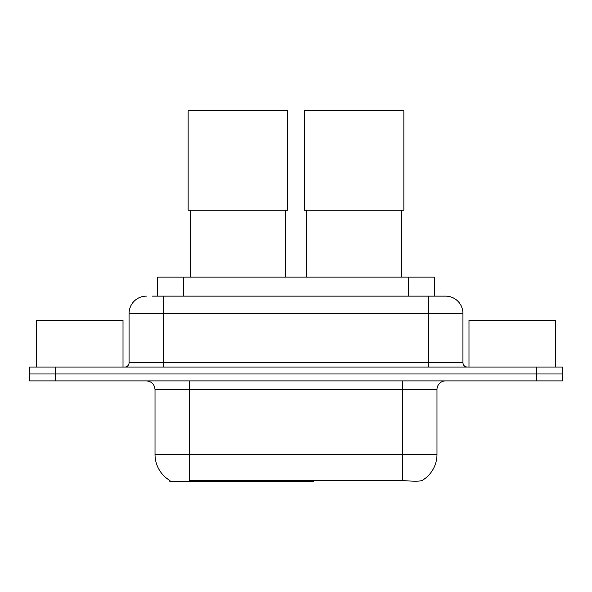<?xml version="1.0" encoding="UTF-8"?>
<svg xmlns="http://www.w3.org/2000/svg" width="592" height="592" viewBox="0 0 592 592"><rect width="100%" height="100%" fill="white"/><g stroke="black" fill="none" stroke-linecap="round" stroke-linejoin="round"><path stroke-width="0.89" d="M313.656 480.378L313.656 481.229L169.719 481.229L169.719 480.378M157.627 296.133L157.627 277.1L434.373 277.1L434.373 296.133M169.978 480.526A30.273 30.273 0 0 1 155.015 454.412L189.61 454.412L189.61 480.526L402.39 480.526C413.223 481.4 419.765 481.4 422.022 480.526A30.273 30.273 0 0 0 436.985 454.412L436.985 389.543A8.651 8.651 0 0 1 445.635 380.893M155.015 454.412L155.015 389.543C154.505 384.289 151.619 381.403 146.365 380.893M55.544 367.055L562.4 367.055L562.4 373.974L29.6 373.974L29.6 380.893L55.544 380.893L55.544 373.974L29.6 373.974L29.6 367.055L55.544 367.055L55.544 373.974L562.4 373.974L562.4 380.893L55.544 380.893M404.536 480.704L388.248 480.378M152.817 296.133L445.635 296.133A17.301 17.301 0 0 1 462.929 313.427L462.929 362.733C463.188 365.36 464.631 366.796 467.258 367.055M152.425 296.133L163.666 296.133L163.666 313.427L129.071 313.427L129.071 362.733A4.322 4.322 0 0 1 124.742 367.055M146.365 296.133A17.301 17.301 0 0 0 129.071 313.427M462.929 313.427L428.334 313.427L428.334 296.133L445.635 296.133M123.01 367.055L123.01 320.346L36.519 320.346L36.519 367.055M555.481 367.055L555.481 320.346L468.99 320.346L468.99 367.055M190.306 210.241L190.306 277.1M285.448 210.241L285.448 277.1M188.145 110.771L287.608 110.771L287.608 210.241L188.145 210.241L188.145 110.771M306.552 210.241L306.552 277.1M401.694 210.241L401.694 277.1M304.392 110.771L403.855 110.771L403.855 210.241L304.392 210.241L304.392 110.771M272.268 480.378L272.268 481.229M193.073 481.229L193.073 480.378M183.572 296.133L183.572 277.1M408.428 296.133L408.428 277.1M280.393 480.378L280.393 481.229M313.131 480.378L313.131 481.229M402.39 380.893L402.39 389.543L155.015 389.543M436.985 389.543L402.39 389.543L402.39 454.412L436.985 454.412M402.39 480.526L402.39 454.412L189.61 454.412L189.61 380.893M536.456 380.893L536.456 367.055M163.666 367.055L163.666 362.733L462.929 362.733M129.071 362.733L163.666 362.733L163.666 313.427L428.334 313.427L428.334 367.055"/></g></svg>

